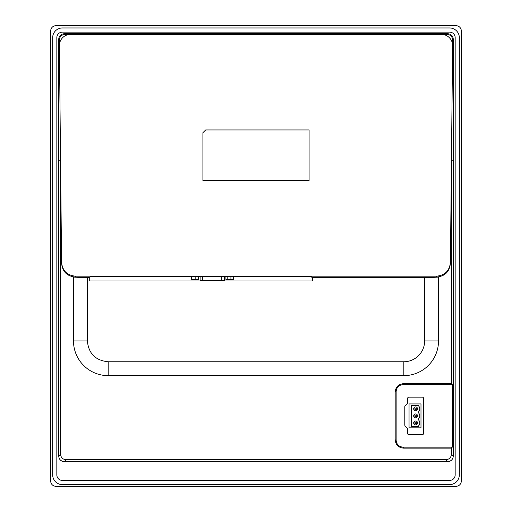 <?xml version="1.0" encoding="UTF-8"?>
<svg xmlns="http://www.w3.org/2000/svg" width="512" height="512" viewBox="0 0 512 512"><rect width="100%" height="100%" fill="white"/><g stroke="black" fill="none" stroke-linecap="round" stroke-linejoin="round"><path stroke-width="0.77" d="M202.912 132.717L205.69 129.939L309.088 129.939L309.088 180.602L202.912 180.602L202.912 132.717M441.504 34.413L70.496 34.413A11.104 11.104 0 0 0 59.392 45.632L61.581 262.432C62.47 270.79 67.098 275.366 75.462 276.173L436.538 276.173C444.902 275.366 449.53 270.79 450.419 262.432L452.608 45.632A11.104 11.104 0 0 0 441.504 34.413M202.496 276.314L202.496 280.57L200.16 280.57M224.39 280.57L202.496 280.57M252.186 276.314L273.005 276.314M461.414 31.149C461.088 27.782 459.238 25.926 455.866 25.6L56.134 25.6C52.762 25.926 50.912 27.782 50.586 31.149L50.586 480.851C50.912 484.218 52.762 486.074 56.134 486.4L455.866 486.4C459.238 486.074 461.088 484.218 461.414 480.851L461.414 31.149M225.914 276.314L225.914 279.456L233.331 279.456L233.331 276.314M191.571 276.314L191.571 279.456L198.304 279.456L198.304 276.314M230.918 276.314L230.918 279.456M227.206 276.314L227.206 279.456M195.162 276.314L195.162 279.456M191.795 276.314L191.795 279.456M459.334 37.677L459.334 474.88A9.715 9.715 0 0 1 449.619 484.595L62.381 484.595A9.715 9.715 0 0 1 52.666 474.88L52.666 37.677A9.715 9.715 0 0 1 62.381 27.962L449.619 27.962A9.715 9.715 0 0 1 459.334 37.677M89.28 280.986L312.378 280.986L89.28 280.986L89.28 277.824L90.739 276.397L93.517 276.314L308.141 276.314L310.918 276.397L312.378 277.824L312.378 280.986M64.256 33.722C60.883 34.048 59.034 35.898 58.701 39.27L58.701 456.07C59.034 459.443 60.883 461.299 64.256 461.626L447.744 461.626C451.117 461.299 452.966 459.443 453.299 456.07L453.299 39.27C452.966 35.898 451.117 34.048 447.744 33.722L64.256 33.722L64.89 34.413L70.432 34.413M64.89 34.413C61.491 34.752 59.642 36.621 59.341 40.019L59.392 45.555M62.381 32.122A5.549 5.549 0 0 0 56.832 37.677L56.832 474.88A5.549 5.549 0 0 0 62.381 480.429L449.619 480.429A5.549 5.549 0 0 0 455.168 474.88L455.168 37.677A5.549 5.549 0 0 0 449.619 32.122L62.381 32.122M312.378 277.824L424.634 277.824L424.634 340.941A20.819 20.819 0 0 1 403.814 361.76L108.186 361.76C95.533 360.525 88.595 353.587 87.366 340.941L87.366 277.824L89.28 277.824M452.608 45.555L452.659 40.019C452.358 36.621 450.509 34.752 447.11 34.413L441.568 34.413M58.701 456.07L60.55 454.176C60.883 457.549 62.733 459.398 66.106 459.731L445.894 459.731C449.267 459.398 451.117 457.549 451.45 454.176L453.299 456.07M58.701 160.243L60.55 160.243L60.55 454.176M60.55 160.243L61.594 263.354C62.477 271.712 67.104 276.294 75.469 277.094L75.462 276.173M87.366 277.824L73.485 277.094L90.01 277.094M87.366 340.941L73.485 340.941L73.485 277.094M73.485 340.941A34.701 34.701 0 0 0 108.186 375.642L403.814 375.642A34.701 34.701 0 0 0 438.515 340.941L438.515 277.094L424.634 277.824M311.648 277.094L438.515 277.094M436.538 276.173L436.531 277.094C444.896 276.294 449.523 271.712 450.406 263.354L450.419 262.432M450.406 263.354L451.45 160.243L451.45 383.667L403.514 383.667C398.458 384.16 395.68 386.931 395.187 391.994L395.187 439.789C395.68 444.851 398.451 447.622 403.514 448.122L451.45 448.122L451.45 454.176M452.275 384.614L452.275 447.168L403.078 447.168C398.861 446.758 396.55 444.442 396.134 440.23L396.134 391.558C396.55 387.341 398.861 385.03 403.078 384.614L452.275 384.614L451.45 383.667M452.275 447.168L451.45 448.122M403.078 447.168L403.514 448.122M396.134 440.23L395.187 439.789M396.134 391.558L395.187 391.994M403.078 384.614L403.514 383.667M408.896 434.63L422.291 434.63A1.376 1.376 0 0 0 423.667 433.254L423.667 398.56A1.408 1.408 0 0 0 422.259 397.152L408.954 397.152A1.389 1.389 0 0 0 407.565 398.541L407.565 402.803A1.434 1.434 0 0 1 407.142 403.821L405.21 405.754A1.446 1.446 0 0 0 404.787 406.778L404.787 425.03A1.395 1.395 0 0 0 405.197 426.016L407.123 427.942A1.498 1.498 0 0 1 407.565 429.005L407.565 433.299A1.331 1.331 0 0 0 408.896 434.63M409.05 403.93L409.05 427.859L420.986 427.859L420.986 403.93L409.05 403.93M417.555 422.944A1.946 1.946 0 0 0 415.616 420.998A1.946 1.946 0 0 0 413.67 422.944A1.946 1.946 0 0 0 415.616 424.883A1.946 1.946 0 0 0 417.555 422.944M417.555 415.891A1.946 1.946 0 0 0 415.616 413.952A1.946 1.946 0 0 0 413.67 415.891A1.946 1.946 0 0 0 415.616 417.837A1.946 1.946 0 0 0 417.555 415.891M411.322 426.47L418.669 426.47L418.669 425.773A4.166 4.166 0 0 0 418.669 420.109L418.669 418.72A4.166 4.166 0 0 0 418.669 413.062L418.669 411.674A4.166 4.166 0 0 0 418.669 406.01L418.669 405.318L411.322 405.318L411.322 426.47M417.555 408.838A1.946 1.946 0 0 0 415.616 406.899A1.946 1.946 0 0 0 413.67 408.838A1.946 1.946 0 0 0 415.616 410.784A1.946 1.946 0 0 0 417.555 408.838M416.307 415.2L414.918 415.2L414.918 416.589L416.307 416.589L416.307 415.2M416.307 422.246L414.918 422.246L414.918 423.635L416.307 423.635L416.307 422.246M416.307 408.147L414.918 408.147L414.918 409.536L416.307 409.536L416.307 408.147M221.248 276.314L221.248 280.57M447.744 33.722L447.11 34.413M58.701 39.27L59.341 40.019M453.299 39.27L452.659 40.019M64.256 461.626L66.106 459.731M447.744 461.626L445.894 459.731M108.186 361.76L108.186 375.642M403.814 361.76L403.814 375.642M424.634 340.941L438.515 340.941M453.299 160.243L451.45 160.243M200.122 280.57L200.122 276.314M224.435 280.57L224.435 276.314"/></g></svg>
